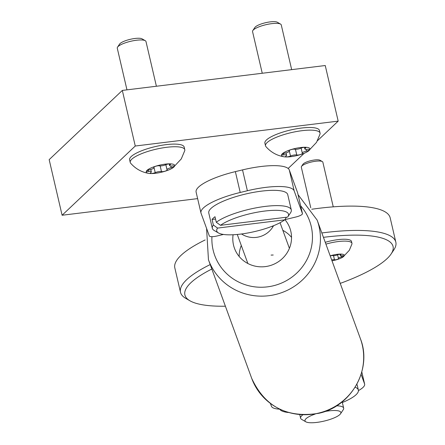 <?xml version="1.0" encoding="UTF-8"?>
<svg xmlns="http://www.w3.org/2000/svg" width="445" height="445" viewBox="0 0 445 445"><rect width="100%" height="100%" fill="white"/><g stroke="black" fill="none" stroke-linecap="round" stroke-linejoin="round"><path stroke-width="0.67" d="M317.463 140.731L338.183 121.129L135.263 146.021L122.325 90.424L49.167 159.649L62.105 215.246L197.63 198.62M135.263 146.021L62.105 215.246M338.183 121.129L325.245 65.526L122.325 90.424M288.149 168.471L304.23 153.258M233.091 234.754A29.481 28.53 -20 0 0 234.476 248.304A29.481 28.53 -20 0 0 268.635 265.999A29.481 28.53 -20 0 0 289.862 228.101A29.481 28.53 -20 0 0 284.934 219.641M241.29 245.484A29.481 28.53 -20 0 0 239.16 256.47M237.268 234.459L247.759 263.212A22.111 21.399 -20 0 0 247.865 263.507M273.213 255.007L271.083 255.091M289.406 248.355A22.111 21.399 -20 0 0 289.3 248.06L280.055 222.717M291.536 237.369A29.481 28.53 -20 0 0 282.831 230.332M358.436 390.588A29.481 7.37 166.9 0 0 364.633 384.096A29.481 7.37 166.9 0 0 364.566 383.885L361.09 374.345M288.254 412.487A40.534 10.14 -13.1 0 1 279.699 409.161A29.481 7.37 166.9 0 1 271.461 406.296L270.454 403.532M271.266 226.6L273.341 226.099A22.111 21.399 160 0 1 258.945 236.907A22.111 21.399 160 0 1 241.552 233.975M284.85 219.663L295.908 216.999A7.37 1.841 166.9 0 0 302.45 213.583A7.37 1.841 166.9 0 0 302.433 213.533L297.583 192.679A7.37 1.841 -13.1 0 1 297.599 192.735A7.37 1.841 -13.1 0 1 297.61 192.791M242.525 169.895A44.222 11.058 -13.1 0 1 289.317 170.012L294.167 190.866A44.222 11.058 166.9 0 0 247.381 190.749L242.525 169.895L235.366 171.62L240.217 192.474A44.222 11.058 166.9 0 0 200.962 212.955A44.222 11.058 166.9 0 0 201.062 213.277L209.328 235.945A7.37 1.841 166.9 0 0 217.127 235.967L223.446 234.443M289.317 170.012L297.583 192.679M196.206 192.429A44.222 11.058 -13.1 0 1 196.112 192.107A44.222 11.058 -13.1 0 1 235.366 171.62M294.167 190.866L302.433 213.533M240.217 192.474L247.381 190.749M264.808 211.041A36.852 9.217 166.9 0 0 220.503 225.315L216.292 222.255A40.534 10.14 -13.1 0 1 265.22 206.413A40.534 10.14 -13.1 0 1 291.286 209.918A40.534 10.14 -13.1 0 1 290.541 212.782L287.826 216.832A36.852 9.217 166.9 0 0 264.808 211.041M291.286 209.918L287.731 194.626A40.534 10.14 166.9 0 0 261.66 191.122A40.534 10.14 166.9 0 0 208.772 213.005L212.326 228.291A40.534 10.14 -13.1 0 1 213.366 225.025L217.577 228.085A36.852 9.217 166.9 0 0 218.484 232.969A36.852 9.217 166.9 0 0 249.979 232.574A36.852 9.217 166.9 0 0 284.728 219.847L286.48 217.221M217.577 228.085L284.728 219.847M218.484 232.969L214.262 230.532A40.534 10.14 -13.1 0 1 212.326 228.291M220.503 225.315L287.654 217.077A36.852 9.217 166.9 0 0 287.826 216.832M213.366 225.025L212.07 219.468A40.534 10.14 -13.1 0 1 214.996 216.698L216.292 222.255M212.07 219.468L215.541 219.04M340.236 283.393A106.861 26.728 166.9 0 0 391.088 254.012A106.861 26.728 166.9 0 0 349.998 235.205A106.861 26.728 166.9 0 0 323.437 237.335M211.831 269.025A106.861 26.728 166.9 0 0 189.987 300.809A106.861 26.728 166.9 0 0 225.393 306.216M189.987 300.809L185.765 298.373A110.549 27.651 -13.1 0 1 180.492 292.265A110.549 27.651 -13.1 0 1 210.207 264.575M321.841 232.963A110.549 27.651 -13.1 0 1 351.294 230.504A110.549 27.651 -13.1 0 1 395.833 242.152A110.549 27.651 -13.1 0 1 393.797 249.957L391.088 254.012M315.255 414.034A18.423 4.606 166.9 0 0 305.871 421.827A18.423 4.606 166.9 0 0 312.412 422.75A18.423 4.606 166.9 0 0 340.542 413.755A18.423 4.606 166.9 0 0 333.455 410.518A18.423 4.606 166.9 0 0 324.733 411.542M305.871 421.827L301.649 419.39A22.111 5.529 -13.1 0 1 300.592 418.166A22.111 5.529 -13.1 0 1 302.739 414.89M180.492 292.265L174.829 267.94A110.549 27.651 -13.1 0 1 205.151 239.955M311.756 209.245A110.549 27.651 -13.1 0 1 345.632 206.18A110.549 27.651 -13.1 0 1 390.176 217.828L395.833 242.152M336.598 405.807A22.111 5.529 -13.1 0 1 343.662 408.148A22.111 5.529 -13.1 0 1 343.256 409.706L340.542 413.755M355.143 387.222A40.534 10.14 -13.1 0 1 358.37 390.07A40.534 10.14 -13.1 0 1 342.355 402.525M356.84 384.308A40.534 10.14 -13.1 0 1 357.24 385.203L358.37 390.07M302.956 164.283A9.067 2.27 -13.1 0 1 302.989 164.227A9.067 2.27 -13.1 0 1 311.138 160.606A9.067 2.27 -13.1 0 1 320.05 160.261L322.325 161.574A11.053 2.765 166.9 0 0 311.461 161.997A11.053 2.765 166.9 0 0 301.526 166.419A11.053 2.765 166.9 0 0 301.482 166.48A11.053 2.765 166.9 0 0 301.321 167.198L310.76 207.754M333.249 206.847L322.853 162.186A11.053 2.765 166.9 0 0 322.325 161.574M331.686 259.952A3.02 0.757 -13.1 0 1 334.473 259.752A2.203 0.551 166.9 0 0 336.698 259.557A2.203 0.551 166.9 0 0 338.473 258.717A2.203 0.551 166.9 0 0 338.506 258.573A2.203 0.551 166.9 0 0 338.478 258.512A3.02 0.757 -13.1 0 1 338.434 258.423A3.02 0.757 -13.1 0 1 341.454 256.949A2.203 0.551 166.9 0 0 343.623 256.014A2.203 0.551 166.9 0 0 343.657 255.869A2.203 0.551 166.9 0 0 342.233 255.68A3.02 0.757 -13.1 0 1 340.275 255.424A3.02 0.757 -13.1 0 1 340.703 254.879A2.203 0.551 166.9 0 0 340.987 254.629A2.203 0.551 166.9 0 0 341.02 254.484A2.203 0.551 166.9 0 0 339.719 254.279A2.203 0.551 166.9 0 0 337.482 254.857A3.02 0.757 -13.1 0 1 332.977 255.614A2.203 0.551 166.9 0 0 330.229 255.964M330.184 255.836A10.836 2.709 -13.1 0 1 340.586 254.078A10.836 2.709 -13.1 0 1 344.118 255.931A10.836 2.709 -13.1 0 1 343.006 256.993A10.836 2.709 -13.1 0 1 331.992 260.798M325.912 244.127A21.004 5.251 -13.1 0 1 351.951 243.332A21.004 5.251 -13.1 0 1 351.939 244.016L349.297 250.335L343.006 256.993M351.951 243.332L351.517 241.457A21.004 5.251 166.9 0 0 325.251 242.314M254.84 27.546A11.937 2.987 -13.1 0 1 254.885 27.479A11.937 2.987 -13.1 0 1 265.615 22.706A11.937 2.987 -13.1 0 1 277.352 22.25L280.561 24.102A14.741 3.688 166.9 0 0 266.071 24.664A14.741 3.688 166.9 0 0 252.821 30.555A14.741 3.688 166.9 0 0 252.771 30.638A14.741 3.688 166.9 0 0 252.554 31.595L262.25 73.258M291.675 69.648L281.262 24.914A14.741 3.688 166.9 0 0 280.561 24.102M286.547 155.528A4.211 1.051 -13.1 0 1 286.007 156.011A3.065 0.768 166.9 0 0 285.573 156.562A3.065 0.768 166.9 0 0 287.381 156.846A3.065 0.768 166.9 0 0 290.496 156.045A4.211 1.051 -13.1 0 1 296.771 154.988A3.065 0.768 166.9 0 0 299.869 154.715A3.065 0.768 166.9 0 0 302.344 153.542A3.065 0.768 166.9 0 0 302.389 153.341A3.065 0.768 166.9 0 0 302.344 153.258A4.211 1.051 -13.1 0 1 302.283 153.136A4.211 1.051 -13.1 0 1 306.494 151.083A3.065 0.768 166.9 0 0 309.514 149.781A3.065 0.768 166.9 0 0 309.559 149.581A3.065 0.768 166.9 0 0 307.573 149.32A4.211 1.051 -13.1 0 1 304.853 148.958A4.211 1.051 -13.1 0 1 305.448 148.202A3.065 0.768 166.9 0 0 305.843 147.846A3.065 0.768 166.9 0 0 305.887 147.651A3.065 0.768 166.9 0 0 304.074 147.367A3.065 0.768 166.9 0 0 300.959 148.168A4.211 1.051 -13.1 0 1 294.685 149.225A3.065 0.768 166.9 0 0 291.236 149.592A3.065 0.768 166.9 0 0 289.072 150.866A3.065 0.768 166.9 0 0 289.117 150.955A4.211 1.051 -13.1 0 1 289.178 151.072A4.211 1.051 -13.1 0 1 289.111 151.345A4.211 1.051 -13.1 0 1 284.967 153.13A3.065 0.768 166.9 0 0 281.902 154.626A3.065 0.768 166.9 0 0 283.882 154.888A4.211 1.051 -13.1 0 1 286.608 155.249A4.211 1.051 -13.1 0 1 286.547 155.528M281.735 154.465A14.59 3.649 -13.1 0 1 298.334 147.862A14.59 3.649 -13.1 0 1 309.726 149.748A14.59 3.649 -13.1 0 1 308.268 151.15A14.59 3.649 -13.1 0 1 284.06 156.785A14.59 3.649 -13.1 0 1 281.735 154.465M284.06 156.785C276.873 155.605 270.833 152.218 265.932 146.622A28.007 7.003 -13.1 0 1 265.509 145.804A28.007 7.003 -13.1 0 1 265.926 143.98A28.007 7.003 -13.1 0 1 294.507 131.915A28.007 7.003 -13.1 0 1 320.061 133.111A28.007 7.003 -13.1 0 1 320.044 134.028L316.545 142.344L308.268 151.15M320.061 133.111L319.449 130.468A28.007 7.003 166.9 0 0 293.889 129.278A28.007 7.003 166.9 0 0 265.309 141.338A28.007 7.003 166.9 0 0 264.892 143.162L265.509 145.804M119.56 44.144A11.937 2.987 -13.1 0 1 119.605 44.077A11.937 2.987 -13.1 0 1 130.335 39.305A11.937 2.987 -13.1 0 1 142.072 38.849L145.281 40.701A14.741 3.688 166.9 0 0 130.791 41.263A14.741 3.688 166.9 0 0 117.541 47.153A14.741 3.688 166.9 0 0 117.491 47.237A14.741 3.688 166.9 0 0 117.269 48.194L126.964 89.857M156.395 86.247L145.982 41.513A14.741 3.688 166.9 0 0 145.281 40.701M151.267 172.12A4.211 1.051 -13.1 0 1 150.727 172.604A3.065 0.768 166.9 0 0 150.293 173.155A3.065 0.768 166.9 0 0 152.101 173.439A3.065 0.768 166.9 0 0 155.216 172.638A4.211 1.051 -13.1 0 1 161.49 171.581A3.065 0.768 166.9 0 0 164.589 171.308A3.065 0.768 166.9 0 0 167.059 170.14A3.065 0.768 166.9 0 0 167.109 169.94A3.065 0.768 166.9 0 0 167.064 169.857A4.211 1.051 -13.1 0 1 167.003 169.734A4.211 1.051 -13.1 0 1 171.208 167.676A3.065 0.768 166.9 0 0 174.234 166.38A3.065 0.768 166.9 0 0 174.279 166.18A3.065 0.768 166.9 0 0 172.293 165.918A4.211 1.051 -13.1 0 1 169.567 165.557A4.211 1.051 -13.1 0 1 170.168 164.795A3.065 0.768 166.9 0 0 170.557 164.444A3.065 0.768 166.9 0 0 170.602 164.244A3.065 0.768 166.9 0 0 168.794 163.96A3.065 0.768 166.9 0 0 165.679 164.761A4.211 1.051 -13.1 0 1 159.405 165.818A3.065 0.768 166.9 0 0 155.956 166.191A3.065 0.768 166.9 0 0 153.786 167.465A3.065 0.768 166.9 0 0 153.831 167.548A4.211 1.051 -13.1 0 1 153.892 167.67A4.211 1.051 -13.1 0 1 153.831 167.943A4.211 1.051 -13.1 0 1 149.687 169.723A3.065 0.768 166.9 0 0 146.616 171.225A3.065 0.768 166.9 0 0 148.602 171.486A4.211 1.051 -13.1 0 1 151.328 171.848A4.211 1.051 -13.1 0 1 151.267 172.12M146.45 171.058A14.59 3.649 -13.1 0 1 163.054 164.455A14.59 3.649 -13.1 0 1 174.446 166.341A14.59 3.649 -13.1 0 1 172.983 167.748A14.59 3.649 -13.1 0 1 148.78 173.383A14.59 3.649 -13.1 0 1 146.45 171.058M148.78 173.383C141.593 172.204 135.553 168.816 130.652 163.215A28.007 7.003 -13.1 0 1 130.229 162.403A28.007 7.003 -13.1 0 1 130.641 160.578A28.007 7.003 -13.1 0 1 159.227 148.513A28.007 7.003 -13.1 0 1 184.781 149.704A28.007 7.003 -13.1 0 1 184.758 150.627L181.265 158.943L172.983 167.748M184.781 149.704L184.169 147.061A28.007 7.003 166.9 0 0 158.609 145.871A28.007 7.003 166.9 0 0 130.029 157.936A28.007 7.003 166.9 0 0 129.612 159.761L130.229 162.403M251.698 378.333A57.856 55.987 -20 0 0 318.748 413.066A57.856 55.987 -20 0 0 360.4 338.69C372.493 368.938 351.483 406.452 318.854 413.283C287.203 418.378 264.82 406.73 251.698 378.333L208.455 259.769A57.856 55.987 -20 0 0 275.5 294.501A57.856 55.987 -20 0 0 317.157 220.119L298.05 194.66M211.942 236.673A50.485 48.855 -20 0 0 273.247 285.807A50.485 48.855 -20 0 0 300.648 205.829M364.566 383.885L361.791 371.953M337.61 254.801L338.434 258.328M333.528 255.686L334.473 259.752M341.176 255.742L341.454 256.949M340.564 254.267L340.703 254.879M301.143 148.09L302.283 153.002M289.217 150.538L290.496 156.045M295.452 149.32L296.771 154.988M306.099 149.398L306.494 151.083M305.253 147.345L305.448 148.202M283.565 153.514L283.882 154.888M165.863 164.689L167.003 169.601M153.937 167.136L155.216 172.638M160.172 165.918L161.49 171.581M170.819 165.996L171.208 167.676M169.968 163.944L170.168 164.795M148.28 170.112L148.602 171.486M360.4 338.69L317.157 220.119M206.58 228.413L208.455 259.769M364.633 384.096L361.802 371.925M297.599 192.735L302.45 213.583M196.112 192.107L200.962 212.955M300.592 418.166L299.785 414.701M332.215 261.41L332.07 260.787M343.662 408.148L342.188 401.818M302.989 164.227L301.526 166.419M337.594 254.807L338.434 258.423M340.002 254.256L340.275 255.424M254.885 27.479L252.821 30.555M301.109 148.102L302.283 153.136M304.475 147.334L304.853 148.958M289.089 150.71L289.178 151.072M286.052 152.863L286.608 155.249M119.605 44.077L117.541 47.153M165.829 164.7L167.003 169.734M169.189 163.932L169.567 165.557M153.809 167.309L153.892 167.67M150.772 169.456L151.328 171.848"/></g></svg>
